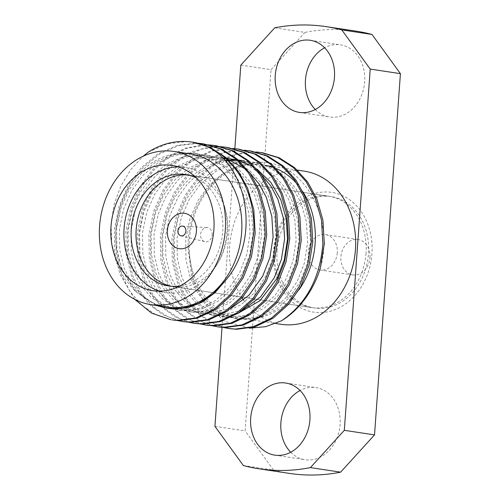 <?xml version="1.0" encoding="UTF-8"?>
<svg xmlns="http://www.w3.org/2000/svg" width="500" height="500" viewBox="0 0 500 500"><rect width="100%" height="100%" fill="white"/><g stroke="black" fill="none" stroke-linecap="round" stroke-linejoin="round"><path stroke-width="0.38" stroke-dasharray="2.5 1.88" d="M273.625 250.769A60.55 49.056 -81.4 0 0 318.45 312.581A60.55 49.056 -81.4 0 0 371.925 253.794A60.55 49.056 -81.4 0 0 327.1 191.981A60.55 49.056 -81.4 0 0 273.625 250.769M366.044 253.319A56.325 45.631 98.6 0 1 311.906 307.606A56.325 45.631 98.6 0 1 274.606 250.506A56.325 45.631 98.6 0 1 328.744 196.219A56.325 45.631 98.6 0 1 366.044 253.319M159.588 291.169A63.369 51.337 -81.4 0 0 166.038 292.675A63.369 51.337 -81.4 0 0 226.944 231.606A63.369 51.337 -81.4 0 0 184.981 167.362A63.369 51.337 -81.4 0 0 178.375 166.9M180.156 285.869A56.325 45.631 -81.4 0 0 222.719 231.65A56.325 45.631 -81.4 0 0 196.456 178.038M190.35 153.931A77.45 62.744 -81.4 0 0 115.913 228.581A77.45 62.744 -81.4 0 0 167.2 307.094M290.725 452.231A36.475 29.544 -81.4 0 0 305.038 459.706A36.475 29.544 -81.4 0 0 340.094 424.556A36.475 29.544 -81.4 0 0 315.944 387.587A36.475 29.544 -81.4 0 0 300.056 390.494M315.287 109.506A36.475 29.544 -81.4 0 0 329.606 116.981A36.475 29.544 -81.4 0 0 364.663 81.831A36.475 29.544 -81.4 0 0 340.513 44.856A36.475 29.544 -81.4 0 0 324.625 47.769M303.025 192.013A77.45 62.744 -81.4 0 0 297.825 184.881M276.363 168.619A77.45 62.744 -81.4 0 0 274.319 167.794M267.488 165.731A77.45 62.744 -81.4 0 0 264.012 165.069M297.362 170.113L263.819 165.044A77.45 62.744 -81.4 0 0 189.381 239.688A77.45 62.744 -81.4 0 0 240.669 318.2A77.45 62.744 -81.4 0 0 298.888 289.919M304.15 171.137A77.45 62.744 -81.4 0 0 229.706 245.781A77.45 62.744 -81.4 0 0 242.131 297.856M229.894 328.675L213.925 323.75L199.325 313.919L187.394 299.913L178.956 283.113L173.756 261.881L173.381 238.438L178.125 215.15L187.256 194.356L200.312 176.619L217.119 162.725L236.094 154.35L255.225 152.056L262.362 152.713M223.438 327.469L208.912 321.675L195.837 311.775L185.169 298.469L177.512 282.9L172.319 261.663L171.944 238.219L176.688 214.938L185.819 194.137L198.875 176.4L215.681 162.506L234.656 154.131L255.863 151.944M218.375 326.938L202.406 322.013L187.806 312.181L175.875 298.169L167.438 281.375L162.237 260.138L161.863 236.694L166.606 213.412L175.738 192.619L188.794 174.881L205.6 160.987L224.575 152.613L243.706 150.319L250.844 150.975M211.919 325.725L197.394 319.931L184.312 310.031L173.65 296.725L165.994 281.156L160.794 259.919L160.425 236.475L165.169 213.194L174.3 192.4L187.356 174.662L204.163 160.769L223.137 152.394L242.269 150.1L244.344 150.206M206.856 325.194L190.888 320.269L176.287 310.438L164.356 296.425L155.919 279.631L150.719 258.394L150.344 234.956L155.087 211.669L164.219 190.875L177.275 173.137L194.081 159.244L213.056 150.869L232.188 148.575L239.325 149.231M200.4 323.981L185.875 318.188L172.794 308.294L162.131 294.988L154.475 279.413L149.275 258.175L148.906 234.737L153.65 211.45L162.781 190.656L175.837 172.919L192.644 159.025L211.619 150.65L230.75 148.356L232.825 148.463M195.338 323.45L179.369 318.525L164.769 308.7L152.838 294.688L144.4 277.887L139.2 256.656L138.825 233.212L143.569 209.925L152.7 189.131L165.756 171.394L182.562 157.5L201.537 149.125L220.669 146.838L227.806 147.487M188.881 322.244L174.356 316.45L161.275 306.55L150.612 293.244L142.956 277.675L137.756 256.438L137.381 232.994L142.131 209.713L151.263 188.912L162.15 173.581L175.9 160.831L191.637 151.838L208.144 147.231M208.738 147.15L209.488 147.05M214.7 146.631L215.438 146.606M220.581 146.675L221.306 146.719M183.819 321.712L167.85 316.788L153.25 306.956L141.319 292.944L132.875 276.15L127.681 254.913L127.306 231.469L132.05 208.188L141.181 187.394L153.331 170.637L168.863 157.169L186.513 148.45L204.619 145.106M209.769 145.119L210.5 145.156M215.575 145.644L216.287 145.75M177.362 320.5L162.838 314.706L149.756 304.812L139.094 291.5L131.438 275.931L126.237 254.694L125.862 231.256L130.612 207.969L139.744 187.175L152.037 170.256L167.775 156.719L185.637 148.05L203.919 144.863M209.062 144.938L209.788 144.981M172.3 319.969L156.331 315.044L141.731 305.212L129.8 291.2L121.356 274.406L116.163 253.169L115.787 229.731L120.531 206.444L129.662 185.65L142.719 167.913L159.525 154.019L178.5 145.644L197.631 143.35L204.769 144.006M134.694 299.325L119.919 274.188L114.719 252.956L114.344 229.513L119.094 206.225L128.219 185.431L141.281 167.694L158.088 153.8L177.062 145.425L196.188 143.131L198.269 143.238M148.275 152.113L167.125 143.863L186.112 141.613L193.263 142.269M249.544 328.188L225.075 321.431L204.913 303.994L191.863 278.281L188.156 247.763C186.819 206.312 216.412 166.381 250.45 163.581C297.525 152.731 336.2 213 320.363 267.962M156.169 305.425L135.525 291.544L124.269 278.381L116.225 261.925L111.75 243.35L111.05 223.781L114.144 204.288L120.881 185.881L130.775 169.606L143.181 156.194M243.675 300.144A77.45 62.744 -81.4 0 0 247.894 305.519M248.837 306.575A77.45 62.744 -81.4 0 0 254.144 311.737M254.219 311.806A77.45 62.744 -81.4 0 0 261.019 316.819M261.456 317.094A77.45 62.744 -81.4 0 0 280.994 324.294M274.731 27.825L304.938 32.394A223.619 181.156 98.6 0 1 356.2 31.175M240.825 65.106L271.025 69.675L304.938 32.394M214.931 426.344L245.131 430.913L271.025 69.675M222.025 327.362L234.838 148.631M243.356 465.544L273.556 470.106L245.131 430.913M273.556 470.106A223.619 181.156 -81.4 0 0 289.35 473.387M168.856 308.575L154.863 304.244L142.081 295.606L131.637 283.288L124.262 268.525L119.744 249.85L119.475 229.237L123.713 208.762L131.8 190.475L143.338 174.881L158.188 162.669L174.938 155.312L191.825 153.3L198.131 153.881L212.987 158.338L226.694 167.119L238.038 179.575L246.231 194.462L251.663 213.275L252.938 234.037L249.713 254.669L242.537 273.087L231.906 288.825L218.069 301.188L202.325 308.7L186.35 310.844L180.375 310.312L166.381 305.988L153.6 297.344L143.156 285.031L135.781 270.262L131.263 251.594L130.994 230.975L135.231 210.506L143.319 192.219L154.856 176.625L169.706 164.406L186.456 157.05L203.344 155.044L209.65 155.625L224.506 160.081L238.212 168.863L249.562 181.312L257.75 196.206L263.181 215.012L264.456 235.781L261.231 256.406L254.056 274.831L243.425 290.562L229.587 302.931L213.844 310.438L197.869 312.587L191.894 312.056L177.9 307.731L165.119 299.088L154.675 286.769L147.3 272.006L142.781 253.331L142.513 232.719L146.75 212.244L154.838 193.956L166.375 178.363L181.225 166.15L197.975 158.794L214.862 156.781L221.169 157.363L236.025 161.825L249.731 170.6L261.081 183.056L269.269 197.944L274.7 216.756L275.975 237.519L272.75 258.15L265.575 276.569L254.944 292.306L241.106 304.669L225.362 312.181L209.387 314.325L203.412 313.794L189.419 309.469L176.637 300.831L166.194 288.512L158.819 273.75L154.3 255.075L154.031 234.462L158.269 213.988L166.356 195.7L177.9 180.106L192.744 167.894L209.5 160.531L226.381 158.525L232.688 159.106M236.95 159.925L238.612 160.338M253.756 166.894L256.756 168.869M237.237 313.819L220.912 316.069L214.931 315.538L200.938 311.212L188.156 302.569L177.712 290.256L170.338 275.487L165.819 256.812L165.556 236.2L169.788 215.725L177.875 197.444L187.2 184.306L198.931 173.287L212.362 165.356L226.519 161.05M228.2 160.787L229.275 160.65M231.025 160.463L232.512 160.35M237.312 160.25L238.556 160.294M226.45 317.281L223.569 316.844L229.55 317.375L245.525 315.231L261.269 307.719L275.1 295.35L285.731 279.619L292.913 261.194L296.137 240.569L294.856 219.8L289.431 200.994L281.238 186.1L269.894 173.65L256.188 164.869L241.331 160.413L244.206 160.85L259.062 165.306L272.769 174.088L284.119 186.537L292.306 201.425L297.738 220.238L299.019 241.006L295.794 261.631L288.612 280.056L277.981 295.788L264.15 308.156L248.406 315.663L232.431 317.812L226.45 317.281L212.456 312.95L199.675 304.312L189.237 291.994L181.856 277.231L177.344 258.556L177.075 237.944L181.306 217.469L189.394 199.181L200.938 183.588L215.781 171.375L232.537 164.019L249.419 162.006L255.725 162.587L270.581 167.044L284.288 175.825L295.637 188.281L303.831 203.169L309.256 221.981L310.538 242.744L307.312 263.375L300.131 281.794L289.5 297.531L275.669 309.894L259.925 317.406L243.95 319.55L237.969 319.019L223.975 314.694L211.194 306.056L200.756 293.738L193.381 278.969L188.156 247.763M135.525 291.544L121.381 268.087L116.862 249.412L116.594 228.8L120.831 208.325L128.919 190.044L140.463 174.444L155.306 162.231L172.062 154.875L188.944 152.863L195.25 153.444L210.106 157.906L223.812 166.681L235.162 179.137L243.35 194.025L248.781 212.838L250.056 233.606L246.838 254.231L239.656 272.656L229.025 288.387L215.188 300.75L199.45 308.263L183.475 310.413L177.494 309.875L163.5 305.55L150.719 296.913L140.281 284.594L132.9 269.831L128.381 251.156L128.119 230.544L132.35 210.069L140.438 191.781L151.981 176.188L166.825 163.975L183.581 156.613L200.463 154.606L206.769 155.188L221.625 159.644L235.331 168.425L246.681 180.881L254.869 195.769L260.3 214.581L261.581 235.344L258.356 255.969L251.175 274.394L240.544 290.131L226.713 302.494L210.969 310.006L194.994 312.15L189.013 311.619L175.019 307.294L162.237 298.65L151.8 286.337L144.425 271.569L139.906 252.9L139.637 232.281L143.869 211.812L151.956 193.525L163.5 177.925L178.344 165.712L195.1 158.356L211.981 156.35L221.95 157.613M225.963 158.663L227.812 159.256M245.719 169.225L249.513 172.556M230.75 308.531L206.513 313.894L200.531 313.363L186.537 309.037L173.756 300.394L163.319 288.075L155.944 273.312L151.425 254.638L151.156 234.025L155.387 213.55L163.475 195.263L174.794 179.906L189.331 167.794L205.763 160.338L222.406 158.062M224.006 158.106L226.756 158.3M229.806 158.669L246.206 163.869L261.031 174.3M242.269 310.275L218.031 315.631L212.05 315.1L198.056 310.775L185.275 302.137L174.838 289.819L167.463 275.056L162.944 256.381L162.675 235.769L166.906 215.294L174.994 197.006L184.6 183.544L196.731 172.344L210.6 164.438L225.144 160.381M227.488 160.087L228.594 159.987M229.631 159.913L231.112 159.838M236.956 159.931L238.275 160.037M223.569 316.844L209.575 312.519L196.794 303.875L186.356 291.562L178.981 276.794L174.462 258.119L174.194 237.506L178.425 217.031L186.513 198.75L198.056 183.15L212.9 170.938L229.656 163.581L246.537 161.575L252.85 162.156L267.706 166.612L281.413 175.394L292.756 187.844L300.95 202.731L306.375 221.544L307.656 242.312L304.431 262.938L297.25 281.363L286.619 297.094L272.787 309.456L257.044 316.969L241.069 319.119L235.087 318.587L221.094 314.256L208.312 305.619L197.875 293.3L190.5 278.538L185.981 259.862L185.712 239.25L189.95 218.775L198.031 200.487L208.075 186.537L220.806 175.081L235.338 167.237L250.45 163.581M337.294 252.731A17.881 14.488 98.6 0 1 320.1 269.969A17.881 14.488 98.6 0 1 308.256 251.838A17.881 14.488 98.6 0 1 325.45 234.6A17.881 14.488 98.6 0 1 337.294 252.731M187.85 175A56.325 45.631 98.6 0 1 190.312 175.294A56.325 45.631 98.6 0 1 227.613 232.394A56.325 45.631 98.6 0 1 173.475 286.681A56.325 45.631 98.6 0 1 171.038 286.225M277.056 250.875A56.325 45.631 98.6 0 1 331.194 196.588A56.325 45.631 98.6 0 1 368.494 253.688A56.325 45.631 98.6 0 1 314.356 307.975A56.325 45.631 98.6 0 1 277.056 250.875M212.181 234.869A7.144 5.787 -81.4 0 0 207.031 227.581A7.144 5.787 -81.4 0 0 200.588 234.506A7.144 5.787 -81.4 0 0 204.906 241.669A7.144 5.787 -81.4 0 0 212.181 234.869M369.944 257.669A17.881 14.488 -81.4 0 0 358.1 239.537A17.881 14.488 -81.4 0 0 340.913 256.775A17.881 14.488 -81.4 0 0 352.756 274.9A17.881 14.488 -81.4 0 0 369.944 257.669M311.906 307.606L168.575 285.938M166.038 292.675L152.975 290.7M274.837 455.144L305.038 459.706M299.4 112.413L329.606 116.981M240.669 318.2L275.681 323.494M310.306 40.294L340.513 44.856M285.738 383.019L315.944 387.587M198.131 153.881L195.25 153.444M180.375 310.312L177.494 309.875M209.65 155.625L206.769 155.188M191.894 312.056L189.013 311.619M221.169 157.363L218.287 156.931M203.412 313.794L200.531 313.363M214.931 315.538L212.05 315.1M255.725 162.587L252.85 162.156M237.969 319.019L235.087 318.587M184.981 167.362L171.919 165.387M328.744 196.219L185.419 174.55M352.756 274.9L320.1 269.969M190.312 175.294L331.194 196.588M173.475 286.681L314.356 307.975M358.1 239.537L325.45 234.6M182.344 226.081L207.031 227.581M180.875 235.8L204.906 241.669"/><path stroke-width="0.75" d="M178.375 166.9A63.369 51.337 -81.4 0 0 124.075 228.438A63.369 51.337 -81.4 0 0 159.588 291.169M196.456 178.038A56.325 45.631 -81.4 0 0 185.419 174.55A56.325 45.631 -81.4 0 0 131.275 228.837A56.325 45.631 -81.4 0 0 168.575 285.938A56.325 45.631 -81.4 0 0 180.156 285.869M111.013 226.462A63.369 51.337 -81.4 0 0 152.975 290.7A63.369 51.337 -81.4 0 0 213.888 229.631A63.369 51.337 -81.4 0 0 171.919 165.387A63.369 51.337 -81.4 0 0 111.013 226.462M150.875 304.625L167.2 307.094A77.45 62.744 -81.4 0 0 241.644 232.45A77.45 62.744 -81.4 0 0 190.35 153.931L174.025 151.469A77.45 62.744 -81.4 0 0 99.581 226.112A77.45 62.744 -81.4 0 0 150.875 304.625A77.45 62.744 -81.4 0 0 225.312 229.981A77.45 62.744 -81.4 0 0 174.025 151.469M300.056 390.494A36.475 29.544 -81.4 0 0 280.887 422.738A36.475 29.544 -81.4 0 0 290.725 452.231M250.681 418.169A36.475 29.544 -81.4 0 0 274.837 455.144A36.475 29.544 -81.4 0 0 309.894 419.994A36.475 29.544 -81.4 0 0 285.738 383.019A36.475 29.544 -81.4 0 0 250.681 418.169M324.625 47.769A36.475 29.544 -81.4 0 0 305.456 80.006A36.475 29.544 -81.4 0 0 315.287 109.506M275.25 75.444A36.475 29.544 -81.4 0 0 299.4 112.413A36.475 29.544 -81.4 0 0 334.456 77.263A36.475 29.544 -81.4 0 0 310.306 40.294A36.475 29.544 -81.4 0 0 275.25 75.444M298.888 289.919A77.45 62.744 -81.4 0 0 315.113 243.556A77.45 62.744 -81.4 0 0 303.025 192.013M297.825 184.881A77.45 62.744 -81.4 0 0 276.363 168.619M274.319 167.794A77.45 62.744 -81.4 0 0 267.488 165.731M275.681 323.494L280.994 324.294A77.45 62.744 -81.4 0 0 355.438 249.65A77.45 62.744 -81.4 0 0 304.15 171.137L297.362 170.113M255.863 151.944L262.375 152.719L279.194 157.769L294.719 167.744L307.556 181.887L316.812 198.806L322.919 220.181L324.306 243.775L320.363 267.962A89.419 72.438 -81.4 0 1 281.569 320.756L265.806 326.644L249.544 328.188M260.925 152.5L277.756 157.55L293.275 167.525L306.112 181.669L315.375 198.588L321.481 219.963L322.863 243.556C320.163 278.069 306.394 303.8 281.569 320.756M244.344 150.206L250.856 150.975L267.675 156.031L283.194 166L296.038 180.15L305.294 197.069L311.4 218.438L312.787 242.037L309.05 265.475L300.831 286.406L288.681 304.281L272.887 318.325L254.919 326.85L236.7 329.281L229.894 328.675M249.406 150.756L266.238 155.812L281.756 165.781L294.594 179.931L303.856 196.85L309.962 218.225L311.344 241.819L307.613 265.256L299.387 286.188L287.244 304.062L271.45 318.106L253.481 326.637L235.263 329.062L228.456 328.462L223.438 327.469M239.325 149.231L256.156 154.288L271.675 164.256L284.519 178.406L293.775 195.325L299.881 216.7L301.269 240.294L297.531 263.731L289.312 284.662L277.162 302.538L261.369 316.581L243.4 325.112L225.181 327.544L218.375 326.938L211.919 325.725M232.825 148.463L237.887 149.012L254.719 154.069L270.238 164.037L283.075 178.188L292.331 195.106L298.444 216.481L299.825 240.075L296.094 263.512L287.869 284.444L275.725 302.319L259.925 316.369L241.962 324.894L223.744 327.325L216.931 326.719M221.306 146.719L227.819 147.494L244.638 152.544L260.156 162.519L273 176.663L282.256 193.581L288.363 214.956L289.75 238.55L286.012 261.988L277.794 282.919L265.644 300.794L249.85 314.844L231.881 323.369L213.663 325.8L206.856 325.194L200.4 323.981M208.144 147.231L208.738 147.15M209.488 147.05L214.7 146.631M215.438 146.606L220.581 146.675M226.369 147.275L243.2 152.331L258.719 162.3L271.556 176.45L280.812 193.369L286.925 214.737L288.306 238.331L284.575 261.769L276.35 282.706L264.206 300.581L248.406 314.625L230.444 323.15L212.225 325.581L205.413 324.975M204.619 145.106L209.769 145.119M210.5 145.156L215.575 145.644M216.287 145.75L233.119 150.806L248.637 160.775L261.475 174.925L270.738 191.844L276.844 213.219L278.231 236.812L274.494 260.25L266.275 281.181L254.125 299.056L238.331 313.1L220.362 321.631L202.144 324.056L195.338 323.45M203.919 144.863L209.062 144.938M209.788 144.981L214.85 145.531L231.681 150.588L247.2 160.556L260.038 174.706L269.294 191.625L275.406 213L276.788 236.594L273.056 260.031L264.831 280.963L252.688 298.837L236.887 312.881L218.925 321.413L200.706 323.844L193.894 323.237L188.881 322.244M203.337 143.794L221.6 149.062L237.119 159.031L249.956 173.181L259.219 190.1L265.325 211.475L266.706 235.069L262.975 258.506L254.756 279.438L242.606 297.312L226.812 311.363L208.844 319.887L190.625 322.319L183.819 321.712L177.362 320.5M198.269 143.238L203.325 143.787L220.162 148.844L235.681 158.819L248.519 172.963L257.775 189.881L263.881 211.256L265.269 234.85L261.537 258.288L253.312 279.219L241.169 297.094L225.369 311.144L207.406 319.669L189.181 322.1L182.375 321.494M172.288 319.969L177.662 320.356L195.888 317.931L213.85 309.4L229.644 295.356L241.794 277.481L250.012 256.55L253.75 233.113C255.875 193.469 236.225 157.619 204.625 145.419A89.419 72.438 -81.4 0 0 192.144 142.1L210.087 147.325L225.606 157.294L238.444 171.444L247.7 188.363L253.806 209.731L255.188 233.325L251.456 256.762L243.231 277.7L231.088 295.575L215.294 309.619L197.325 318.144L179.106 320.575L172.3 319.969M170.856 319.75L151.537 313.087L134.694 299.325M192.144 142.1A89.419 72.438 -81.4 0 0 148.275 152.113L143.181 156.194M204.625 145.419C247.925 163.15 261.344 239.513 225.469 280.525L213.094 293.944L198.644 303.35L182.981 308.231L167.019 308.294L156.169 305.425M242.131 297.856A77.45 62.744 -81.4 0 0 243.675 300.144M247.894 305.519A77.45 62.744 -81.4 0 0 248.837 306.575M261.019 316.819A77.45 62.744 -81.4 0 0 261.456 317.094M356.2 31.175A223.619 181.156 98.6 0 1 371.987 34.456L341.788 29.894A223.619 181.156 98.6 0 0 325.994 26.612L356.2 31.175M234.838 148.631L240.825 65.106L274.731 27.825A223.619 181.156 98.6 0 1 325.994 26.612M259.144 468.825L289.35 473.387A223.619 181.156 -81.4 0 0 340.613 472.175L310.413 467.606A223.619 181.156 -81.4 0 1 259.144 468.825A223.619 181.156 -81.4 0 1 243.356 465.544L214.931 426.344L222.025 327.362M340.613 472.175L374.525 434.894L400.419 73.656L371.987 34.456M310.413 467.606L344.319 430.325L374.525 434.894M344.319 430.325L370.213 69.088L400.419 73.656M370.213 69.088L341.788 29.894M225.469 280.525L214.862 292.825L202.237 302.1L188.531 307.581L174.831 309.106L167.019 308.294M226.756 158.3L236.95 159.925M238.612 160.338L253.756 166.894M256.756 168.869L270.863 182.45L280.788 199.688L286.219 218.5L287.494 239.262L284.275 259.887L277.094 278.312L260.031 300.625L237.237 313.819M226.519 161.05L228.2 160.787M229.275 160.65L231.025 160.463M232.512 160.35L237.312 160.25M238.556 160.294L244.206 160.85M221.95 157.613L225.963 158.663M227.812 159.256L245.719 169.225M249.513 172.556L259.237 184.119L266.394 197.506L271.819 216.319L273.1 237.087L269.875 257.712L262.694 276.137L248.975 295.238L230.75 308.531M222.406 158.062L224.006 158.106M261.031 174.3L270.756 185.863L277.913 199.25L283.337 218.062L284.619 238.825L281.394 259.456L274.212 277.875L260.494 296.981L242.269 310.275M225.144 160.381L227.488 160.087M228.594 159.987L229.631 159.913M231.112 159.838L236.956 159.931M238.275 160.037L241.331 160.413M196.412 231.431A17.881 14.488 98.6 0 1 179.219 248.669A17.881 14.488 98.6 0 1 167.375 230.538A17.881 14.488 98.6 0 1 184.569 213.3A17.881 14.488 98.6 0 1 196.412 231.431A17.881 14.488 -81.4 0 0 184.569 213.3A17.881 14.488 -81.4 0 0 167.375 230.538A17.881 14.488 -81.4 0 0 179.219 248.669A17.881 14.488 -81.4 0 0 196.412 231.431M171.038 286.225A56.325 45.631 98.6 0 1 136.175 229.575A56.325 45.631 98.6 0 1 187.85 175M185.894 231.106A4.931 3.994 -81.4 0 0 182.344 226.081A4.931 3.994 -81.4 0 0 177.894 230.863A4.931 3.994 -81.4 0 0 180.875 235.8A4.931 3.994 -81.4 0 0 185.894 231.106M239.338 149.231L237.9 149.019M216.3 145.75L214.856 145.531M229.881 328.675L228.444 328.456M195.325 323.45L193.888 323.231"/></g></svg>
